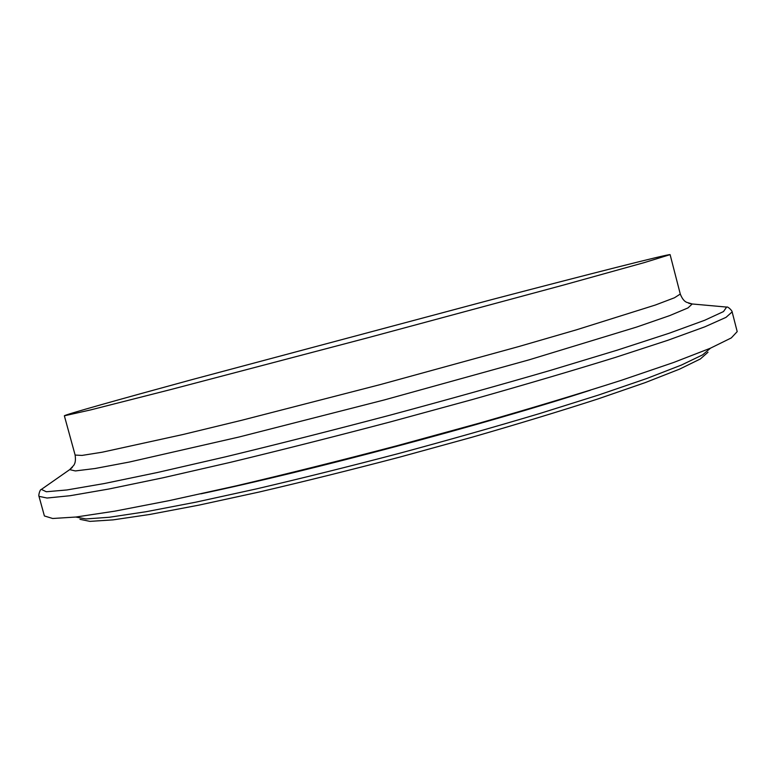 <?xml version="1.0" encoding="UTF-8"?>
<svg xmlns="http://www.w3.org/2000/svg" width="776" height="776" viewBox="0 0 776 776"><rect width="100%" height="100%" fill="white"/><g stroke="black" fill="none" stroke-linecap="round" stroke-linejoin="round"><path stroke-width="1.16" d="M79.977 519.328L89.948 521.375L113.015 519.881L149.487 514.507L198.734 505.166L258.961 492.071C303.717 481.634 350.616 469.984 399.669 457.132L471.779 437.305C518.29 423.89 560.34 411.105 597.918 398.951L645.293 382.587L679.611 369.114L700.369 358.958L708.003 352.217M710.525 348.152L702.62 354.865L681.503 365.021L646.747 378.513L598.859 394.935L539.485 413.598C495.04 426.858 448.111 440.167 398.709 453.504C349.21 466.483 301.874 478.258 256.72 488.831L195.921 502.15L146.198 511.694L109.338 517.262L85.961 518.94L75.767 517.049M44.397 515.953L52.671 518.494L75.941 517.029L114.906 511.142L169.1 500.646L236.631 485.757C287.295 473.835 340.635 460.517 396.662 445.822L478.928 423.26C531.851 408.069 579.342 393.752 621.382 380.298L673.626 362.479L710.36 348.23L731.283 337.929L737.2 331.614L732.137 311.904L726.006 317.365L704.851 326.822L667.884 340.266L615.426 357.397C573.251 370.443 525.653 384.469 472.642 399.465L390.309 421.921C334.252 436.665 280.922 450.148 230.307 462.36L162.882 477.812L108.853 489.016L70.092 495.719L47.035 498.027L38.994 496.339L44.397 515.953M192.235 379.561C119.572 399.349 64.447 414.82 64.359 415.8L90.588 409.922L170.943 389.503L367.911 337.744L564.54 284.773L644.429 262.56L670.105 254.625C667.952 254.033 588.208 274.335 492.1 299.517L192.235 379.561M200.887 493.827C309.886 470.945 484.447 424.491 590.41 390.183M48.258 484.593L41.37 489.413L46.337 491.751L66.94 489.957L104.12 483.574L157.586 472.458L225.476 456.841C276.877 444.405 331.255 430.641 388.611 415.548C445.87 400.144 499.899 385.061 550.688 370.307L617.366 350.112L669.29 333.195L704.715 320.255L723.494 311.574L726.637 307.073L718.266 306.326M72.362 467.336L69.694 469.625L75.33 470.935L95.031 468.51L129.388 462.03L238.998 437.024L384.44 399.902L529.106 359.831L636.65 327.055L669.688 315.609L687.982 307.926L692.221 303.979L688.778 303.319M38.994 496.339C38.296 495.815 39.818 489.307 41.37 489.413L69.694 469.625L73.817 465.29C74.069 464.504 76.194 462.797 75.127 455.066L81.984 455.425L102.141 452.224L183.146 434.473L241.724 420.272L380.376 384.566L518.436 346.649L576.325 329.858L655.419 305.007L674.499 297.761L680.28 294.046C683.2 301.282 685.877 301.719 686.488 302.271L692.221 303.979L726.637 307.073C727.937 306.219 732.486 311.108 732.137 311.904M680.28 294.055L670.105 254.625M75.127 455.066L64.359 415.8"/></g></svg>

